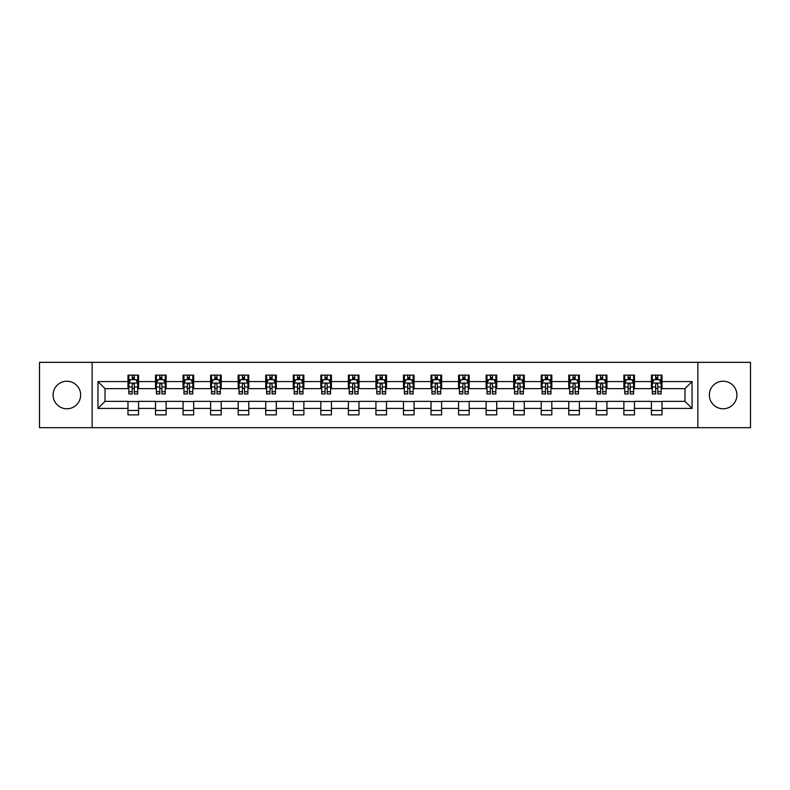 <?xml version="1.0" encoding="UTF-8"?>
<svg xmlns="http://www.w3.org/2000/svg" width="790" height="790" viewBox="0 0 790 790"><rect width="100%" height="100%" fill="white"/><g stroke="black" fill="none" stroke-linecap="round" stroke-linejoin="round"><path stroke-width="1.19" d="M723.126 381.224A13.776 13.776 0 0 0 709.351 395A13.776 13.776 0 0 0 723.126 408.776A13.776 13.776 0 0 0 736.902 395A13.776 13.776 0 0 0 723.126 381.224M66.874 381.224A13.776 13.776 0 0 0 53.098 395A13.776 13.776 0 0 0 66.874 408.776A13.776 13.776 0 0 0 80.649 395A13.776 13.776 0 0 0 66.874 381.224M697.876 427.666L750.5 427.666L750.5 362.334L697.876 362.334L697.876 427.666L92.124 427.666L92.124 362.334L39.5 362.334L39.5 427.666L92.124 427.666M697.876 362.334L92.124 362.334M662.02 381.58L662.02 375.132L651.424 375.132L651.424 381.58L634.469 381.58L634.469 375.132L623.873 375.132L623.873 381.58L606.927 381.58L606.927 375.132L596.322 375.132L596.322 381.58L579.376 381.58L579.376 375.132L568.78 375.132L568.78 381.58L551.825 381.58L551.825 375.132L541.229 375.132L541.229 381.58L524.274 381.58L524.274 375.132L513.678 375.132L513.678 381.58L496.722 381.58L496.722 375.132L486.127 375.132L486.127 381.58L469.171 381.58L469.171 375.132L458.575 375.132L458.575 381.58L441.62 381.58L441.62 375.132L431.024 375.132L431.024 381.58L414.069 381.58L414.069 375.132L403.473 375.132L403.473 381.58L386.527 381.58L386.527 375.132L375.931 375.132L375.931 381.58L358.976 381.58L358.976 375.132L348.38 375.132L348.38 381.58L331.425 381.58L331.425 375.132L320.829 375.132L320.829 381.58L303.874 381.58L303.874 375.132L293.278 375.132L293.278 381.58L276.322 381.58L276.322 375.132L265.726 375.132L265.726 381.58L248.771 381.58L248.771 375.132L238.175 375.132L238.175 381.58L221.22 381.58L221.22 375.132L210.624 375.132L210.624 381.58L193.678 381.58L193.678 375.132L183.073 375.132L183.073 381.58L166.127 381.58L166.127 375.132L155.531 375.132L155.531 381.58L138.576 381.58L138.576 375.132L127.98 375.132L127.98 381.58L97.96 381.58L97.96 408.42L105.021 401.36L127.98 401.36L127.98 414.869L138.576 414.869L138.576 401.36L155.531 401.36L155.531 414.869L166.127 414.869L166.127 401.36L183.073 401.36L183.073 414.869L193.678 414.869L193.678 401.36L210.624 401.36L210.624 414.869L221.22 414.869L221.22 401.36L238.175 401.36L238.175 414.869L248.771 414.869L248.771 401.36L265.726 401.36L265.726 414.869L276.322 414.869L276.322 401.36L293.278 401.36L293.278 414.869L303.874 414.869L303.874 401.36L320.829 401.36L320.829 414.869L331.425 414.869L331.425 401.36L348.38 401.36L348.38 414.869L358.976 414.869L358.976 401.36L375.931 401.36L375.931 414.869L386.527 414.869L386.527 401.36L403.473 401.36L403.473 414.869L414.069 414.869L414.069 401.36L431.024 401.36L431.024 414.869L441.62 414.869L441.62 401.36L458.575 401.36L458.575 414.869L469.171 414.869L469.171 401.36L486.127 401.36L486.127 414.869L496.722 414.869L496.722 401.36L513.678 401.36L513.678 414.869L524.274 414.869L524.274 401.36L541.229 401.36L541.229 414.869L551.825 414.869L551.825 401.36L568.78 401.36L568.78 414.869L579.376 414.869L579.376 401.36L596.322 401.36L596.322 414.869L606.927 414.869L606.927 401.36L623.873 401.36L623.873 414.869L634.469 414.869L634.469 401.36L651.424 401.36L651.424 414.869L662.02 414.869L662.02 401.36L684.979 401.36L684.979 388.641L662.02 388.641L662.02 381.58L692.04 381.58L692.04 408.42L662.02 408.42M651.424 408.42L634.469 408.42M623.873 408.42L606.927 408.42M596.322 408.42L579.376 408.42M568.78 408.42L551.825 408.42M541.229 408.42L524.274 408.42M513.678 408.42L496.722 408.42M486.127 408.42L469.171 408.42M458.575 408.42L441.62 408.42M431.024 408.42L414.069 408.42M403.473 408.42L386.527 408.42M375.931 408.42L358.976 408.42M348.38 408.42L331.425 408.42M320.829 408.42L303.874 408.42M293.278 408.42L276.322 408.42M265.726 408.42L248.771 408.42M238.175 408.42L221.22 408.42M210.624 408.42L193.678 408.42M183.073 408.42L166.127 408.42M155.531 408.42L138.576 408.42M127.98 408.42L97.96 408.42M651.424 381.58L651.424 388.641L634.469 388.641L634.469 381.58M623.873 381.58L623.873 388.641L606.927 388.641L606.927 381.58M596.322 381.58L596.322 388.641L579.376 388.641L579.376 381.58M568.78 381.58L568.78 388.641L551.825 388.641L551.825 381.58M541.229 381.58L541.229 388.641L524.274 388.641L524.274 381.58M513.678 381.58L513.678 388.641L496.722 388.641L496.722 381.58M486.127 381.58L486.127 388.641L469.171 388.641L469.171 381.58M458.575 381.58L458.575 388.641L441.62 388.641L441.62 381.58M431.024 381.58L431.024 388.641L414.069 388.641L414.069 381.58M403.473 381.58L403.473 388.641L386.527 388.641L386.527 381.58M375.931 381.58L375.931 388.641L358.976 388.641L358.976 381.58M348.38 381.58L348.38 388.641L331.425 388.641L331.425 381.58M320.829 381.58L320.829 388.641L303.874 388.641L303.874 381.58M293.278 381.58L293.278 388.641L276.322 388.641L276.322 381.58M265.726 381.58L265.726 388.641L248.771 388.641L248.771 381.58M238.175 381.58L238.175 388.641L221.22 388.641L221.22 381.58M210.624 381.58L210.624 388.641L193.678 388.641L193.678 381.58M183.073 381.58L183.073 388.641L166.127 388.641L166.127 381.58M155.531 381.58L155.531 388.641L138.576 388.641L138.576 381.58M127.98 381.58L127.98 388.641L105.021 388.641L97.96 381.58M105.021 388.641L105.021 401.36M692.04 408.42L684.979 401.36M684.979 388.641L692.04 381.58M127.98 379.546L128.859 379.546M132.216 379.546L134.339 379.546M137.687 379.546L138.576 379.546M127.98 388.463L128.859 388.463M132.216 388.463L134.339 388.463M137.687 388.463L138.576 388.463M127.98 401.537L138.576 401.537M127.98 410.454L138.576 410.454M155.531 401.537L166.127 401.537M155.531 410.454L166.127 410.454M155.531 379.546L156.41 379.546M159.768 379.546L161.881 379.546M165.238 379.546L166.127 379.546M155.531 388.463L156.41 388.463M159.768 388.463L161.881 388.463M165.238 388.463L166.127 388.463M183.073 401.537L193.678 401.537M183.073 410.454L193.678 410.454M183.073 379.546L183.961 379.546M187.319 379.546L189.432 379.546M192.79 379.546L193.678 379.546M183.073 388.463L183.961 388.463M187.319 388.463L189.432 388.463M192.79 388.463L193.678 388.463M210.624 401.537L221.22 401.537M210.624 410.454L221.22 410.454M210.624 379.546L211.513 379.546M214.87 379.546L216.983 379.546M220.341 379.546L221.22 379.546M210.624 388.463L211.513 388.463M214.87 388.463L216.983 388.463M220.341 388.463L221.22 388.463M238.175 401.537L248.771 401.537M238.175 410.454L248.771 410.454M238.175 379.546L239.064 379.546M242.411 379.546L244.535 379.546M247.892 379.546L248.771 379.546M238.175 388.463L239.064 388.463M242.411 388.463L244.535 388.463M247.892 388.463L248.771 388.463M265.726 401.537L276.322 401.537M265.726 410.454L276.322 410.454M265.726 379.546L266.615 379.546M269.963 379.546L272.086 379.546M275.443 379.546L276.322 379.546M265.726 388.463L266.615 388.463M269.963 388.463L272.086 388.463M275.443 388.463L276.322 388.463M293.278 401.537L303.874 401.537M293.278 410.454L303.874 410.454M293.278 379.546L294.156 379.546M297.514 379.546L299.637 379.546M302.995 379.546L303.874 379.546M293.278 388.463L294.156 388.463M297.514 388.463L299.637 388.463M302.995 388.463L303.874 388.463M320.829 401.537L331.425 401.537M320.829 410.454L331.425 410.454M320.829 379.546L321.708 379.546M325.065 379.546L327.188 379.546M330.536 379.546L331.425 379.546M320.829 388.463L321.708 388.463M325.065 388.463L327.188 388.463M330.536 388.463L331.425 388.463M348.38 401.537L358.976 401.537M348.38 410.454L358.976 410.454M348.38 379.546L349.259 379.546M352.616 379.546L354.74 379.546M358.087 379.546L358.976 379.546M348.38 388.463L349.259 388.463M352.616 388.463L354.74 388.463M358.087 388.463L358.976 388.463M375.931 401.537L386.527 401.537M375.931 410.454L386.527 410.454M375.931 379.546L376.81 379.546M380.168 379.546L382.281 379.546M385.639 379.546L386.527 379.546M375.931 388.463L376.81 388.463M380.168 388.463L382.281 388.463M385.639 388.463L386.527 388.463M403.473 401.537L414.069 401.537M403.473 410.454L414.069 410.454M403.473 379.546L404.362 379.546M407.719 379.546L409.832 379.546M413.19 379.546L414.069 379.546M403.473 388.463L404.362 388.463M407.719 388.463L409.832 388.463M413.19 388.463L414.069 388.463M431.024 401.537L441.62 401.537M431.024 410.454L441.62 410.454M431.024 379.546L431.913 379.546M435.26 379.546L437.384 379.546M440.741 379.546L441.62 379.546M431.024 388.463L431.913 388.463M435.26 388.463L437.384 388.463M440.741 388.463L441.62 388.463M458.575 401.537L469.171 401.537M458.575 410.454L469.171 410.454M458.575 379.546L459.464 379.546M462.812 379.546L464.935 379.546M468.292 379.546L469.171 379.546M458.575 388.463L459.464 388.463M462.812 388.463L464.935 388.463M468.292 388.463L469.171 388.463M486.127 401.537L496.722 401.537M486.127 410.454L496.722 410.454M486.127 379.546L487.005 379.546M490.363 379.546L492.486 379.546M495.844 379.546L496.722 379.546M486.127 388.463L487.005 388.463M490.363 388.463L492.486 388.463M495.844 388.463L496.722 388.463M513.678 401.537L524.274 401.537M513.678 410.454L524.274 410.454M513.678 379.546L514.557 379.546M517.914 379.546L520.037 379.546M523.385 379.546L524.274 379.546M513.678 388.463L514.557 388.463M517.914 388.463L520.037 388.463M523.385 388.463L524.274 388.463M541.229 401.537L551.825 401.537M541.229 410.454L551.825 410.454M541.229 379.546L542.108 379.546M545.465 379.546L547.588 379.546M550.936 379.546L551.825 379.546M541.229 388.463L542.108 388.463M545.465 388.463L547.588 388.463M550.936 388.463L551.825 388.463M568.78 401.537L579.376 401.537M568.78 410.454L579.376 410.454M568.78 379.546L569.659 379.546M573.017 379.546L575.13 379.546M578.487 379.546L579.376 379.546M568.78 388.463L569.659 388.463M573.017 388.463L575.13 388.463M578.487 388.463L579.376 388.463M596.322 401.537L606.927 401.537M596.322 410.454L606.927 410.454M596.322 379.546L597.21 379.546M600.568 379.546L602.681 379.546M606.039 379.546L606.927 379.546M596.322 388.463L597.21 388.463M600.568 388.463L602.681 388.463M606.039 388.463L606.927 388.463M623.873 401.537L634.469 401.537M623.873 410.454L634.469 410.454M623.873 379.546L624.762 379.546M628.119 379.546L630.232 379.546M633.59 379.546L634.469 379.546M623.873 388.463L624.762 388.463M628.119 388.463L630.232 388.463M633.59 388.463L634.469 388.463M651.424 401.537L662.02 401.537M651.424 410.454L662.02 410.454M651.424 379.546L652.313 379.546M655.661 379.546L657.784 379.546M661.141 379.546L662.02 379.546M651.424 388.463L652.313 388.463M655.661 388.463L657.784 388.463M661.141 388.463L662.02 388.463M134.339 377.432L132.216 377.432M137.687 391.722L134.339 391.722L134.339 393.943L137.687 393.943L137.687 383.17L135.929 379.635L130.626 379.635L128.859 383.17L128.859 393.943L132.216 393.943L132.216 391.722L128.859 391.722M128.859 383.17L128.859 375.132M137.687 383.17L137.687 375.132M132.216 379.635L132.216 375.132M134.339 375.132L134.339 379.635M134.339 391.722L134.339 384.493C133.629 383.13 132.927 383.13 132.216 384.493L132.216 391.722M161.881 377.432L159.768 377.432M165.238 391.722L161.881 391.722L161.881 393.943L165.238 393.943L165.238 383.17L163.471 379.635L158.178 379.635L156.41 383.17L156.41 393.943L159.768 393.943L159.768 391.722L156.41 391.722M156.41 383.17L156.41 375.132M165.238 383.17L165.238 375.132M159.768 379.635L159.768 375.132M161.881 375.132L161.881 379.635M161.881 391.722L161.881 384.493C161.18 383.13 160.469 383.13 159.768 384.493L159.768 391.722M189.432 377.432L187.319 377.432M192.79 391.722L189.432 391.722L189.432 393.943L192.79 393.943L192.79 383.17L191.022 379.635L185.729 379.635L183.961 383.17L183.961 393.943L187.319 393.943L187.319 391.722L183.961 391.722M183.961 383.17L183.961 375.132M192.79 383.17L192.79 375.132M187.319 379.635L187.319 375.132M189.432 375.132L189.432 379.635M189.432 391.722L189.432 384.493C188.731 383.13 188.02 383.13 187.319 384.493L187.319 391.722M216.983 377.432L214.87 377.432M220.341 391.722L216.983 391.722L216.983 393.943L220.341 393.943L220.341 383.17L218.573 379.635L213.28 379.635L211.513 383.17L211.513 393.943L214.87 393.943L214.87 391.722L211.513 391.722M211.513 383.17L211.513 375.132M220.341 383.17L220.341 375.132M214.87 379.635L214.87 375.132M216.983 375.132L216.983 379.635M216.983 391.722L216.983 384.493C216.282 383.13 215.571 383.13 214.87 384.493L214.87 391.722M244.535 377.432L242.411 377.432M247.892 391.722L244.535 391.722L244.535 393.943L247.892 393.943L247.892 383.17L246.125 379.635L240.822 379.635L239.064 383.17L239.064 393.943L242.411 393.943L242.411 391.722L239.064 391.722M239.064 383.17L239.064 375.132M247.892 383.17L247.892 375.132M242.411 379.635L242.411 375.132M244.535 375.132L244.535 379.635M244.535 391.722L244.535 384.493C243.833 383.13 243.123 383.13 242.411 384.493L242.411 391.722M272.086 377.432L269.963 377.432M275.443 391.722L272.086 391.722L272.086 393.943L275.443 393.943L275.443 383.17L273.676 379.635L268.373 379.635L266.615 383.17L266.615 393.943L269.963 393.943L269.963 391.722L266.615 391.722M266.615 383.17L266.615 375.132M275.443 383.17L275.443 375.132M269.963 379.635L269.963 375.132M272.086 375.132L272.086 379.635M272.086 391.722L272.086 384.493C271.375 383.13 270.674 383.13 269.963 384.493L269.963 391.722M299.637 377.432L297.514 377.432M302.995 391.722L299.637 391.722L299.637 393.943L302.995 393.943L302.995 383.17L301.227 379.635L295.924 379.635L294.156 383.17L294.156 393.943L297.514 393.943L297.514 391.722L294.156 391.722M294.156 383.17L294.156 375.132M302.995 383.17L302.995 375.132M297.514 379.635L297.514 375.132M299.637 375.132L299.637 379.635M299.637 391.722L299.637 384.493C298.926 383.13 298.225 383.13 297.514 384.493L297.514 391.722M327.188 377.432L325.065 377.432M330.536 391.722L327.188 391.722L327.188 393.943L330.536 393.943L330.536 383.17L328.778 379.635L323.475 379.635L321.708 383.17L321.708 393.943L325.065 393.943L325.065 391.722L321.708 391.722M321.708 383.17L321.708 375.132M330.536 383.17L330.536 375.132M325.065 379.635L325.065 375.132M327.188 375.132L327.188 379.635M327.188 391.722L327.188 384.493C326.477 383.13 325.776 383.13 325.065 384.493L325.065 391.722M354.74 377.432L352.616 377.432M358.087 391.722L354.74 391.722L354.74 393.943L358.087 393.943L358.087 383.17L356.32 379.635L351.027 379.635L349.259 383.17L349.259 393.943L352.616 393.943L352.616 391.722L349.259 391.722M349.259 383.17L349.259 375.132M358.087 383.17L358.087 375.132M352.616 379.635L352.616 375.132M354.74 375.132L354.74 379.635M354.74 391.722L354.74 384.493C354.029 383.13 353.328 383.13 352.616 384.493L352.616 391.722M382.281 377.432L380.168 377.432M385.639 391.722L382.281 391.722L382.281 393.943L385.639 393.943L385.639 383.17L383.871 379.635L378.578 379.635L376.81 383.17L376.81 393.943L380.168 393.943L380.168 391.722L376.81 391.722M376.81 383.17L376.81 375.132M385.639 383.17L385.639 375.132M380.168 379.635L380.168 375.132M382.281 375.132L382.281 379.635M382.281 391.722L382.281 384.493C381.58 383.13 380.869 383.13 380.168 384.493L380.168 391.722M409.832 377.432L407.719 377.432M413.19 391.722L409.832 391.722L409.832 393.943L413.19 393.943L413.19 383.17L411.422 379.635L406.129 379.635L404.362 383.17L404.362 393.943L407.719 393.943L407.719 391.722L404.362 391.722M404.362 383.17L404.362 375.132M413.19 383.17L413.19 375.132M407.719 379.635L407.719 375.132M409.832 375.132L409.832 379.635M409.832 391.722L409.832 384.493C409.131 383.13 408.42 383.13 407.719 384.493L407.719 391.722M437.384 377.432L435.26 377.432M440.741 391.722L437.384 391.722L437.384 393.943L440.741 393.943L440.741 383.17L438.973 379.635L433.68 379.635L431.913 383.17L431.913 393.943L435.26 393.943L435.26 391.722L431.913 391.722M431.913 383.17L431.913 375.132M440.741 383.17L440.741 375.132M435.26 379.635L435.26 375.132M437.384 375.132L437.384 379.635M437.384 391.722L437.384 384.493C436.682 383.13 435.971 383.13 435.26 384.493L435.26 391.722M464.935 377.432L462.812 377.432M468.292 391.722L464.935 391.722L464.935 393.943L468.292 393.943L468.292 383.17L466.525 379.635L461.222 379.635L459.464 383.17L459.464 393.943L462.812 393.943L462.812 391.722L459.464 391.722M459.464 383.17L459.464 375.132M468.292 383.17L468.292 375.132M462.812 379.635L462.812 375.132M464.935 375.132L464.935 379.635M464.935 391.722L464.935 384.493C464.234 383.13 463.523 383.13 462.812 384.493L462.812 391.722M492.486 377.432L490.363 377.432M495.844 391.722L492.486 391.722L492.486 393.943L495.844 393.943L495.844 383.17L494.076 379.635L488.773 379.635L487.005 383.17L487.005 393.943L490.363 393.943L490.363 391.722L487.005 391.722M487.005 383.17L487.005 375.132M495.844 383.17L495.844 375.132M490.363 379.635L490.363 375.132M492.486 375.132L492.486 379.635M492.486 391.722L492.486 384.493C491.775 383.13 491.074 383.13 490.363 384.493L490.363 391.722M520.037 377.432L517.914 377.432M523.385 391.722L520.037 391.722L520.037 393.943L523.385 393.943L523.385 383.17L521.627 379.635L516.324 379.635L514.557 383.17L514.557 393.943L517.914 393.943L517.914 391.722L514.557 391.722M514.557 383.17L514.557 375.132M523.385 383.17L523.385 375.132M517.914 379.635L517.914 375.132M520.037 375.132L520.037 379.635M520.037 391.722L520.037 384.493C519.326 383.13 518.625 383.13 517.914 384.493L517.914 391.722M547.588 377.432L545.465 377.432M550.936 391.722L547.588 391.722L547.588 393.943L550.936 393.943L550.936 383.17L549.178 379.635L543.875 379.635L542.108 383.17L542.108 393.943L545.465 393.943L545.465 391.722L542.108 391.722M542.108 383.17L542.108 375.132M550.936 383.17L550.936 375.132M545.465 379.635L545.465 375.132M547.588 375.132L547.588 379.635M547.588 391.722L547.588 384.493C546.877 383.13 546.176 383.13 545.465 384.493L545.465 391.722M575.13 377.432L573.017 377.432M578.487 391.722L575.13 391.722L575.13 393.943L578.487 393.943L578.487 383.17L576.72 379.635L571.427 379.635L569.659 383.17L569.659 393.943L573.017 393.943L573.017 391.722L569.659 391.722M569.659 383.17L569.659 375.132M578.487 383.17L578.487 375.132M573.017 379.635L573.017 375.132M575.13 375.132L575.13 379.635M575.13 391.722L575.13 384.493C574.429 383.13 573.718 383.13 573.017 384.493L573.017 391.722M602.681 377.432L600.568 377.432M606.039 391.722L602.681 391.722L602.681 393.943L606.039 393.943L606.039 383.17L604.271 379.635L598.978 379.635L597.21 383.17L597.21 393.943L600.568 393.943L600.568 391.722L597.21 391.722M597.21 383.17L597.21 375.132M606.039 383.17L606.039 375.132M600.568 379.635L600.568 375.132M602.681 375.132L602.681 379.635M602.681 391.722L602.681 384.493C601.98 383.13 601.269 383.13 600.568 384.493L600.568 391.722M630.232 377.432L628.119 377.432M633.59 391.722L630.232 391.722L630.232 393.943L633.59 393.943L633.59 383.17L631.822 379.635L626.529 379.635L624.762 383.17L624.762 393.943L628.119 393.943L628.119 391.722L624.762 391.722M624.762 383.17L624.762 375.132M633.59 383.17L633.59 375.132M628.119 379.635L628.119 375.132M630.232 375.132L630.232 379.635M630.232 391.722L630.232 384.493C629.531 383.13 628.82 383.13 628.119 384.493L628.119 391.722M657.784 377.432L655.661 377.432M661.141 391.722L657.784 391.722L657.784 393.943L661.141 393.943L661.141 383.17L659.374 379.635L654.071 379.635L652.313 383.17L652.313 393.943L655.661 393.943L655.661 391.722L652.313 391.722M652.313 383.17L652.313 375.132M661.141 383.17L661.141 375.132M655.661 379.635L655.661 375.132M657.784 375.132L657.784 379.635M657.784 391.722L657.784 384.493C657.082 383.13 656.371 383.13 655.661 384.493L655.661 391.722M137.648 383.081L128.908 383.081M128.859 379.852L130.518 379.852M136.028 379.852L137.687 379.852M132.216 386.991L128.859 386.991M137.687 386.991L134.339 386.991M134.339 378.548L132.216 378.548M165.199 383.081L156.459 383.081M156.41 379.852L158.069 379.852M163.579 379.852L165.238 379.852M159.768 386.991L156.41 386.991M165.238 386.991L161.881 386.991M161.881 378.548L159.768 378.548M192.75 383.081L184.001 383.081M183.961 379.852L185.62 379.852M191.131 379.852L192.79 379.852M187.319 386.991L183.961 386.991M192.79 386.991L189.432 386.991M189.432 378.548L187.319 378.548M220.292 383.081L211.552 383.081M211.513 379.852L213.172 379.852M218.682 379.852L220.341 379.852M214.87 386.991L211.513 386.991M220.341 386.991L216.983 386.991M216.983 378.548L214.87 378.548M247.843 383.081L239.103 383.081M239.064 379.852L240.723 379.852M246.233 379.852L247.892 379.852M242.411 386.991L239.064 386.991M247.892 386.991L244.535 386.991M244.535 378.548L242.411 378.548M275.394 383.081L266.655 383.081M266.615 379.852L268.274 379.852M273.784 379.852L275.443 379.852M269.963 386.991L266.615 386.991M275.443 386.991L272.086 386.991M272.086 378.548L269.963 378.548M302.945 383.081L294.206 383.081M294.156 379.852L295.816 379.852M301.326 379.852L302.995 379.852M297.514 386.991L294.156 386.991M302.995 386.991L299.637 386.991M299.637 378.548L297.514 378.548M330.497 383.081L321.757 383.081M321.708 379.852L323.367 379.852M328.877 379.852L330.536 379.852M325.065 386.991L321.708 386.991M330.536 386.991L327.188 386.991M327.188 378.548L325.065 378.548M358.048 383.081L349.308 383.081M349.259 379.852L350.918 379.852M356.428 379.852L358.087 379.852M352.616 386.991L349.259 386.991M358.087 386.991L354.74 386.991M354.74 378.548L352.616 378.548M385.599 383.081L376.85 383.081M376.81 379.852L378.469 379.852M383.979 379.852L385.639 379.852M380.168 386.991L376.81 386.991M385.639 386.991L382.281 386.991M382.281 378.548L380.168 378.548M413.15 383.081L404.401 383.081M404.362 379.852L406.021 379.852M411.531 379.852L413.19 379.852M407.719 386.991L404.362 386.991M413.19 386.991L409.832 386.991M409.832 378.548L407.719 378.548M440.692 383.081L431.952 383.081M431.913 379.852L433.572 379.852M439.082 379.852L440.741 379.852M435.26 386.991L431.913 386.991M440.741 386.991L437.384 386.991M437.384 378.548L435.26 378.548M468.243 383.081L459.504 383.081M459.464 379.852L461.123 379.852M466.633 379.852L468.292 379.852M462.812 386.991L459.464 386.991M468.292 386.991L464.935 386.991M464.935 378.548L462.812 378.548M495.794 383.081L487.055 383.081M487.005 379.852L488.674 379.852M494.185 379.852L495.844 379.852M490.363 386.991L487.005 386.991M495.844 386.991L492.486 386.991M492.486 378.548L490.363 378.548M523.345 383.081L514.606 383.081M514.557 379.852L516.216 379.852M521.726 379.852L523.385 379.852M517.914 386.991L514.557 386.991M523.385 386.991L520.037 386.991M520.037 378.548L517.914 378.548M550.897 383.081L542.157 383.081M542.108 379.852L543.767 379.852M549.277 379.852L550.936 379.852M545.465 386.991L542.108 386.991M550.936 386.991L547.588 386.991M547.588 378.548L545.465 378.548M578.448 383.081L569.708 383.081M569.659 379.852L571.318 379.852M576.828 379.852L578.487 379.852M573.017 386.991L569.659 386.991M578.487 386.991L575.13 386.991M575.13 378.548L573.017 378.548M605.999 383.081L597.25 383.081M597.21 379.852L598.869 379.852M604.38 379.852L606.039 379.852M600.568 386.991L597.21 386.991M606.039 386.991L602.681 386.991M602.681 378.548L600.568 378.548M633.54 383.081L624.801 383.081M624.762 379.852L626.421 379.852M631.931 379.852L633.59 379.852M628.119 386.991L624.762 386.991M633.59 386.991L630.232 386.991M630.232 378.548L628.119 378.548M661.092 383.081L652.352 383.081M652.313 379.852L653.972 379.852M659.482 379.852L661.141 379.852M655.661 386.991L652.313 386.991M661.141 386.991L657.784 386.991M657.784 378.548L655.661 378.548"/></g></svg>
